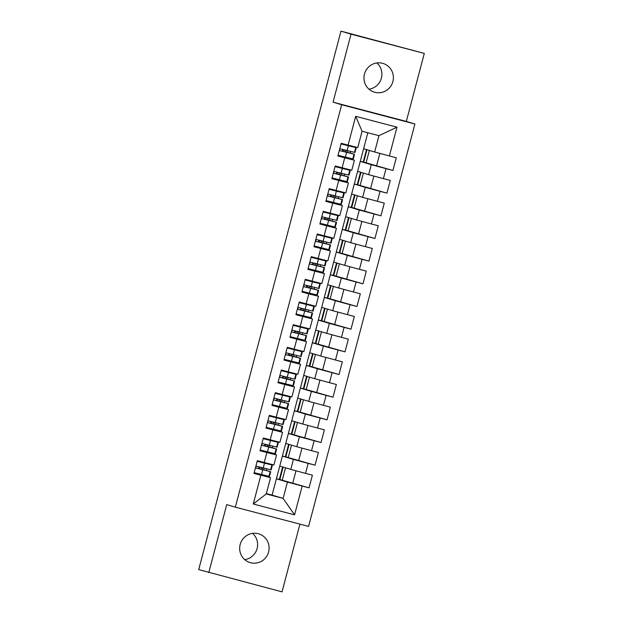 <?xml version="1.0" encoding="UTF-8"?>
<svg xmlns="http://www.w3.org/2000/svg" width="623" height="623" viewBox="0 0 623 623"><rect width="100%" height="100%" fill="white"/><g stroke="black" fill="none" stroke-linecap="round" stroke-linejoin="round"><path stroke-width="0.93" d="M364.471 74.059A15.007 14.687 106.7 0 0 374.376 92.173A15.007 14.687 106.7 0 0 392.887 81.527A15.007 14.687 106.7 0 0 382.981 63.414A15.007 14.687 106.7 0 0 364.471 74.059M369.003 89.198A15.007 14.687 106.7 0 0 376.868 62.946M240.182 544.486A15.007 14.687 106.7 0 0 250.08 562.6A15.007 14.687 106.7 0 0 268.599 551.955A15.007 14.687 106.7 0 0 258.693 533.841A15.007 14.687 106.7 0 0 240.182 544.486M244.714 559.625A15.007 14.687 106.7 0 0 252.572 533.374M424.294 53.407L351.029 34.164L333.064 102.18L406.328 121.423L424.294 53.407L340.968 31.15L198.706 569.593L282.032 591.85L299.928 524.13M406.328 121.423L414.918 124L308.595 526.412L235.338 507.169L341.661 104.75L414.918 124M366.511 149.559L363.209 162.058L360.281 161.295M253.265 503.999L260.873 475.201L270.553 477.654L266.247 493.977L253.265 503.999L294.562 514.847L302.171 486.049L309.047 487.856L312.403 475.162L305.519 473.355L308.159 463.38L315.043 465.186L318.392 452.493L311.516 450.686L314.148 440.71L321.032 442.517L324.388 429.823L317.504 428.017L320.136 418.041L327.02 419.847L330.377 407.146L323.493 405.339L326.125 395.364L333.009 397.178L336.365 384.477L329.481 382.67L332.121 372.694L338.998 374.501L342.354 361.807L335.47 360.001L338.11 350.025L344.986 351.831L348.343 339.138L341.459 337.331L344.098 327.355L350.983 329.162L354.331 316.468L347.455 314.654L350.087 304.686L356.971 306.493L360.328 293.791L353.443 291.985L356.076 282.009L362.96 283.815L366.316 271.122L359.432 269.315L362.064 259.339L368.948 261.146L372.305 248.452L365.421 246.646L368.061 236.67L374.937 238.477L378.293 225.783L371.409 223.976L374.049 214.001L380.933 215.807L384.282 203.106L377.406 201.299L380.038 191.323L386.922 193.138L390.271 180.436L383.394 178.63L386.026 168.654L392.911 170.461L366.09 162.821L369.369 150.416M376.642 165.593L379.859 153.398M360.522 172.228L357.22 184.735L354.292 183.964M386.922 193.138L360.102 185.49L363.38 173.085M370.646 188.263L373.87 176.068M354.534 194.898L351.224 207.404L348.304 206.634M380.933 215.807L354.113 208.16L357.392 195.754M364.657 210.932L367.882 198.737M348.537 217.575L345.235 230.074L342.315 229.303M374.937 238.477L348.125 230.829L351.403 218.432M358.669 233.602L361.893 221.414M342.549 240.244L339.247 252.743L336.327 251.98M368.948 261.146L342.136 253.506L345.415 241.101M352.68 256.271L355.897 244.084M336.56 262.914L333.258 275.421L330.33 274.65M362.96 283.815L336.147 276.176L339.418 263.77M346.692 278.948L349.908 266.753M330.572 285.583L327.27 298.09L324.342 297.319M356.971 306.493L330.151 298.845L333.43 286.44M340.695 301.618L343.919 289.422M324.583 308.26L321.281 320.759L318.353 319.988M350.983 329.162L324.162 321.515L327.441 309.117M334.707 324.287L337.931 312.1M318.594 330.93L315.285 343.429L312.364 342.666M344.986 351.831L318.174 344.192L321.452 331.786M328.718 346.956L331.942 334.769M312.598 353.599L309.296 366.098L306.376 365.335M338.998 374.501L312.185 366.861L315.464 354.456M322.73 369.634L325.954 357.438M306.609 376.269L303.308 388.775L300.379 388.004M333.009 397.178L306.197 389.531L309.467 377.125M316.741 392.303L319.957 380.108M300.621 398.938L297.319 411.445L294.391 410.674M327.02 419.847L300.2 412.2L303.479 399.795M310.752 414.973L313.969 402.777M294.632 421.615L291.33 434.114L288.402 433.343M321.032 442.517L294.212 434.877L297.49 422.472M304.756 437.642L307.98 425.454M288.644 444.285L285.334 456.784L282.414 456.02M315.043 465.186L288.223 457.547L291.502 445.141M298.767 460.311L301.991 448.124M266.348 493.595L272.087 495.106L363.614 148.695L374.641 151.996L378.955 135.674L362.08 131.243L355.694 116.322L348.086 145.112L341.209 143.306L337.853 155.999L344.737 157.806L342.097 167.782L335.213 165.975L331.864 178.669L338.741 180.475L336.109 190.451L329.224 188.644L325.868 201.346L332.752 203.153L330.12 213.128L323.236 211.314L319.879 224.015L326.764 225.822L324.131 235.798L317.247 233.991L313.891 246.685L320.775 248.491L318.135 258.467L311.259 256.66L307.902 269.354L314.786 271.161L312.146 281.137L305.262 279.33L301.914 292.023L308.798 293.838L306.158 303.814L299.274 301.999L295.925 314.701L302.801 316.507L300.169 326.483L293.285 324.676L289.929 337.37L296.813 339.177L294.181 349.153L287.296 347.346L283.94 360.039L290.824 361.846L288.192 371.822L281.308 370.015L277.951 382.709L284.836 384.523L282.196 394.491L275.319 392.685L271.963 405.386L278.847 407.193L276.207 417.169L269.323 415.362L265.974 428.056L272.851 429.862L270.218 439.838L263.334 438.031L259.986 450.725L266.862 452.532L264.23 462.507L257.346 460.701L253.989 473.394L260.873 475.201M355.694 116.322L396.991 127.17L389.383 155.96L396.267 157.767L392.911 170.461M360.258 161.388L371.292 164.69L368.652 174.666L357.625 171.364M386.026 168.654L371.292 164.69M383.394 178.63L368.652 174.666M362.08 131.243L357.773 147.565L348.086 145.112M354.269 184.058L365.296 187.359L362.664 197.335L351.629 194.033M380.038 191.323L365.296 187.359M377.406 201.299L362.664 197.335M344.737 157.806L354.417 160.259L341.591 156.42M354.417 160.259L351.777 170.235L342.097 167.782M348.28 206.727L359.307 210.037L356.675 220.005L345.64 216.703M374.049 214.001L359.307 210.037M371.409 223.976L356.675 220.005M338.741 180.475L348.428 182.928L335.602 179.089M348.428 182.928L345.788 192.904L336.109 190.451M342.292 229.396L353.319 232.706L350.687 242.682L339.652 239.372M368.061 236.67L353.319 232.706M365.421 246.646L350.687 242.682M332.752 203.153L342.44 205.598L329.614 201.759M342.44 205.598L339.8 215.574L330.12 213.128M336.295 252.074L347.33 255.375L344.69 265.351L333.663 262.049M362.064 259.339L347.33 255.375M359.432 269.315L344.69 265.351M326.764 225.822L336.443 228.275L323.617 224.428M336.443 228.275L333.811 238.251L324.131 235.798M330.307 274.743L341.342 278.045L338.702 288.021L327.675 284.719M356.076 282.009L341.342 278.045M353.443 291.985L338.702 288.021M320.775 248.491L330.455 250.944L317.629 247.105M330.455 250.944L327.823 260.92L318.135 258.467M324.318 297.412L335.353 300.714L332.713 310.69L321.686 307.388M350.087 304.686L335.353 300.714M347.455 314.654L332.713 310.69M314.786 271.161L324.466 273.614L311.64 269.775M324.466 273.614L321.834 283.59L312.146 281.137M318.33 320.082L329.357 323.392L326.725 333.367L315.69 330.058M344.098 327.355L329.357 323.392M341.459 337.331L326.725 333.367M308.798 293.838L318.478 296.283L305.652 292.444M318.478 296.283L315.838 306.259L306.158 303.814M312.341 342.759L323.368 346.061L320.736 356.037L309.701 352.735M338.11 350.025L323.368 346.061M335.47 360.001L320.736 356.037M302.801 316.507L312.489 318.953L299.663 315.113M312.489 318.953L309.849 328.928L300.169 326.483M306.345 365.428L317.38 368.73L314.747 378.706L303.713 375.404M332.121 372.694L317.38 368.73M329.481 382.67L314.747 378.706M296.813 339.177L306.5 341.63L293.667 337.783M306.5 341.63L303.86 351.606L294.181 349.153M300.356 388.098L311.391 391.4L308.751 401.376L297.724 398.074M326.125 395.364L311.391 391.4M323.493 405.339L308.751 401.376M290.824 361.846L300.504 364.299L287.678 360.46M300.504 364.299L297.872 374.275L288.192 371.822M294.368 410.767L305.402 414.077L302.762 424.045L291.735 420.743M320.136 418.041L305.402 414.077M317.504 428.017L302.762 424.045M284.836 384.523L294.515 386.969L281.689 383.129M294.515 386.969L291.883 396.944L282.196 394.491M288.379 433.437L299.406 436.746L296.774 446.722L285.739 443.412M314.148 440.71L299.406 436.746M311.516 450.686L296.774 446.722M278.847 407.193L288.527 409.638L275.701 405.799M288.527 409.638L285.895 419.614L276.207 417.169M282.39 456.114L293.417 459.416L290.785 469.392L279.75 466.09M308.159 463.38L293.417 459.416M305.519 473.355L290.785 469.392M272.851 429.862L282.538 432.315L269.712 428.468M282.538 432.315L279.898 442.291L270.218 439.838M282.647 466.954L279.345 479.461L276.425 478.69M309.047 487.856L282.235 480.216L285.513 467.811M292.779 482.989L296.003 470.793M276.402 478.783L287.429 482.085L283.115 498.408L272.087 495.106M302.171 486.049L287.429 482.085M294.562 514.847L283.115 498.408L266.247 493.977M266.862 452.532L276.55 454.985L263.724 451.145M276.55 454.985L273.91 464.96L264.23 462.507M351.029 34.164L340.968 31.15M235.338 507.169L226.741 504.591L208.767 572.607M333.064 102.18L341.661 104.75M363.614 148.695L367.827 132.746M270.553 477.654L257.727 473.815M346.614 144.723L346.458 145.323M345.189 150.135L344.721 151.903M340.625 167.4L340.47 167.992M339.2 172.805L338.733 174.572M334.637 190.07L334.481 190.669M333.212 195.474L332.744 197.242M328.648 212.739L328.485 213.339M327.215 218.143L326.748 219.911M322.659 235.408L322.496 236.008M321.227 240.821L320.759 242.581M316.663 258.078L316.507 258.677M315.238 263.49L314.771 265.258M310.675 280.755L310.519 281.355M309.249 286.159L308.782 287.927M304.686 303.424L304.53 304.024M303.261 308.829L302.794 310.597M298.697 326.094L298.542 326.693M297.264 331.498L296.797 333.266M292.709 348.763L292.545 349.363M291.276 354.176L290.809 355.943M286.72 371.44L286.557 372.04M285.287 376.845L284.82 378.613M280.724 394.11L280.568 394.709M279.299 399.514L278.831 401.282M274.735 416.779L274.579 417.379M273.31 422.184L272.843 423.952M268.747 439.449L268.591 440.048M267.322 444.861L266.854 446.621M262.758 462.118L262.594 462.718M261.325 467.53L260.858 469.298M396.991 127.17L378.955 135.674M389.383 155.96L374.641 151.996M279.369 479.375L282.235 480.216M283.122 467.094L279.844 479.5M363.232 161.98L366.09 162.821M366.978 149.699L363.7 162.105M357.236 184.649L360.102 185.49M360.99 172.369L357.711 184.774M351.247 207.319L354.113 208.16M355.001 195.046L351.722 207.443M345.259 229.996L348.125 230.829M349.012 217.715L345.734 230.121M339.27 252.665L342.136 253.506M343.024 240.385L339.745 252.79M333.282 275.335L336.147 276.176M337.027 263.054L333.757 275.459M327.293 298.004L330.151 298.845M331.039 285.723L327.76 298.129M321.297 320.674L324.162 321.515M325.05 308.401L321.772 320.798M315.308 343.351L318.174 344.192M319.062 331.07L315.783 343.475M309.32 366.02L312.185 366.861M313.073 353.739L309.795 366.145M303.331 388.69L306.197 389.531M307.084 376.409L303.806 388.814M297.342 411.359L300.2 412.2M301.088 399.086L297.817 411.484M291.346 434.036L294.212 434.877M295.1 421.755L291.821 434.161M285.357 456.706L288.223 457.547M289.111 444.425L285.832 456.83M266.496 470.63L255.726 467.928L256.115 466.152M254.184 472.67L269.409 476.455L270.67 471.689L255.438 467.912M257.198 461.269L265.889 463.325A4.688 2.118 -75.4 0 0 265.873 463.317A4.688 2.118 -75.4 0 0 265.258 463.348M257.174 461.339L272.407 465.116L271.145 469.882L255.921 466.097M270.67 471.689L266.683 470.56A0.934 0.421 104.6 0 1 266.457 469.843A0.934 0.421 104.6 0 1 266.854 468.87M264.175 468.239A0.934 0.421 -75.4 0 0 263.825 469.205A0.934 0.421 -75.4 0 0 264.051 469.874L266.512 470.56M262.049 469.578A4.688 2.118 -75.4 0 1 262.057 469.555L262.509 467.834M268.49 464.003A4.688 2.118 104.6 0 1 268.505 464.003A4.688 2.118 104.6 0 1 268.521 464.01L265.889 463.325M272.407 465.116L265.873 463.317M258.062 460.888L258.109 461.277L257.244 461.075M260.944 461.643L257.961 461.254M254.893 472.865L254.091 473.036M257.782 473.628L257.681 474.01L254.791 473.246M260.85 461.993L257.237 461.129M272.485 447.96L261.715 445.258L262.112 443.483M260.173 450.001L275.397 453.785L276.659 449.019L261.434 445.243M263.186 438.6L271.877 440.656A4.688 2.118 -75.4 0 0 271.862 440.648A4.688 2.118 -75.4 0 0 271.246 440.679M263.171 438.662L278.395 442.447L277.134 447.205L261.909 443.428M276.659 449.019L272.672 447.882A0.934 0.421 104.6 0 1 272.453 447.174A0.934 0.421 104.6 0 1 272.843 446.2M270.164 445.57A0.934 0.421 -75.4 0 0 269.814 446.527A0.934 0.421 -75.4 0 0 270.039 447.197L272.5 447.882M268.038 446.909A4.688 2.118 -75.4 0 1 268.046 446.886L268.505 445.165M274.478 441.333A4.688 2.118 104.6 0 1 274.494 441.333A4.688 2.118 104.6 0 1 274.509 441.341L271.877 440.656L274.494 441.333M278.395 442.447L274.509 441.341M264.051 438.218L264.097 438.608L263.233 438.405M266.932 438.974L263.95 438.576M260.881 450.195L260.079 450.367M263.77 450.959L260.78 450.577M266.846 439.316L263.225 438.46M278.473 425.291L267.703 422.581L268.1 420.805M266.161 427.331L281.394 431.108L282.647 426.35L267.423 422.565M269.175 415.93L277.874 417.978A4.688 2.118 -75.4 0 0 277.858 417.978A4.688 2.118 -75.4 0 0 277.235 418.01M269.159 415.993L284.384 419.777L283.13 424.536L267.898 420.759M282.647 426.35L278.668 425.213A0.934 0.421 104.6 0 1 278.442 424.504A0.934 0.421 104.6 0 1 278.831 423.531M276.16 422.892A0.934 0.421 -75.4 0 0 275.802 423.858A0.934 0.421 -75.4 0 0 276.028 424.528L278.489 425.213M274.034 424.216A4.688 2.118 -75.4 0 0 274.034 424.232L274.494 422.487M280.475 418.664A4.688 2.118 104.6 0 1 280.49 418.664A4.688 2.118 104.6 0 1 280.506 418.672L284.384 419.777M270.039 415.549L270.086 415.938L269.229 415.736M272.929 416.304L269.946 415.891M266.878 427.518L266.068 427.697M269.759 428.289L266.776 427.908M272.835 416.647L269.214 415.79M284.462 402.622L273.692 399.911L274.089 398.136M272.15 404.662L287.382 408.439L288.636 403.681L273.411 399.896M275.164 393.261L283.862 395.309A4.688 2.118 -75.4 0 0 283.847 395.309A4.688 2.118 -75.4 0 0 283.224 395.34M275.148 393.323L290.373 397.108L289.119 401.866L273.886 398.081M288.636 403.681L284.656 402.544A0.934 0.421 104.6 0 1 284.431 401.835A0.934 0.421 104.6 0 1 284.828 400.862M282.149 400.223A0.934 0.421 -75.4 0 0 281.791 401.189A0.934 0.421 -75.4 0 0 282.024 401.858L284.485 402.544M280.023 401.547A4.688 2.118 -75.4 0 0 280.023 401.562L280.482 399.818M286.463 395.987A4.688 2.118 104.6 0 1 286.479 395.994A4.688 2.118 104.6 0 1 286.494 395.994L283.862 395.309L286.479 395.994M290.373 397.108L286.494 395.994M276.028 392.872L276.082 393.269L275.218 393.066M278.917 393.635L275.934 393.222M272.866 404.849L272.056 405.02M275.748 405.62L272.765 405.238M278.824 393.977L275.202 393.113M290.45 379.944L279.68 377.242L280.077 375.467M278.146 381.985L293.371 385.769L294.624 381.011L279.4 377.226M281.152 370.584L289.851 372.64A4.688 2.118 -75.4 0 0 289.835 372.632A4.688 2.118 -75.4 0 0 289.212 372.671M281.137 370.654L296.369 374.431L295.107 379.197L279.883 375.412M294.624 381.011L290.645 379.874A0.934 0.421 104.6 0 1 290.419 379.158A0.934 0.421 104.6 0 1 290.816 378.192M288.138 377.554A0.934 0.421 -75.4 0 0 287.779 378.519A0.934 0.421 -75.4 0 0 288.013 379.189L290.474 379.874M286.012 378.893A4.688 2.118 -75.4 0 1 286.019 378.87L286.471 377.149M292.452 373.317A4.688 2.118 104.6 0 1 292.467 373.325A4.688 2.118 104.6 0 1 292.483 373.325L289.851 372.64L292.467 373.325M296.369 374.431L292.483 373.325M282.017 370.202L282.071 370.592L281.207 370.389M284.906 370.958L281.923 370.568M278.855 382.179L278.045 382.351M281.736 382.943L281.643 383.324L278.754 382.561M284.812 371.308L281.191 370.444M296.439 357.275L285.677 354.573L286.066 352.797M284.135 359.315L299.359 363.1L300.621 358.334L285.389 354.557M287.148 347.914L295.839 349.97A4.688 2.118 -75.4 0 0 295.824 349.962A4.688 2.118 -75.4 0 0 295.209 349.994M287.125 347.984L302.357 351.761L301.096 356.52L285.871 352.743M300.621 358.334L296.634 357.205A0.934 0.421 104.6 0 1 296.408 356.488A0.934 0.421 104.6 0 1 296.805 355.515M294.126 354.884A0.934 0.421 -75.4 0 0 293.776 355.85A0.934 0.421 -75.4 0 0 294.001 356.512L296.462 357.205M292 356.224A4.688 2.118 -75.4 0 1 292.008 356.2L292.46 354.479M295.824 349.962L298.456 350.648A4.688 2.118 104.6 0 1 298.456 350.648A4.688 2.118 104.6 0 1 298.472 350.656L295.839 349.97M302.357 351.761L298.472 350.656M288.005 347.533L288.06 347.922L287.195 347.72M290.894 348.288L287.912 347.899M284.843 359.51L284.033 359.681M287.725 360.273L284.742 359.892M290.801 348.631L287.18 347.774M302.435 334.606L291.665 331.895L292.062 330.128M290.123 336.646L305.348 340.423L306.609 335.665L291.377 331.888M293.137 325.245L301.828 327.301A4.688 2.118 -75.4 0 0 301.812 327.293A4.688 2.118 -75.4 0 0 301.197 327.324M293.122 325.307L308.346 329.092L307.084 333.85L291.86 330.073M306.609 335.665L302.622 334.528A0.934 0.421 104.6 0 1 302.396 333.819A0.934 0.421 104.6 0 1 302.794 332.846M300.115 332.207A0.934 0.421 -75.4 0 0 299.764 333.173A0.934 0.421 -75.4 0 0 299.99 333.842L302.451 334.528M297.996 333.531A4.688 2.118 -75.4 0 0 297.989 333.554L298.448 331.81M304.429 327.978A4.688 2.118 104.6 0 1 304.445 327.978A4.688 2.118 104.6 0 1 304.46 327.986L301.828 327.301M308.346 329.092L301.812 327.293M294.001 324.863L294.048 325.253L293.184 325.05M296.883 325.619L293.908 325.206M290.832 336.841L290.03 337.012M293.721 337.604L290.731 337.222M296.797 325.961L293.176 325.105M308.424 311.936L297.654 309.226L298.051 307.451M296.112 313.976L311.336 317.753L312.598 312.995L297.373 309.21M299.126 302.576L307.817 304.624A4.688 2.118 -75.4 0 0 307.801 304.624A4.688 2.118 -75.4 0 0 307.186 304.655M299.11 302.638L314.335 306.423L313.081 311.181L297.849 307.396M312.598 312.995L308.611 311.858A0.934 0.421 104.6 0 1 308.393 311.15A0.934 0.421 104.6 0 1 308.782 310.176M306.103 309.538A0.934 0.421 -75.4 0 0 305.753 310.503A0.934 0.421 -75.4 0 0 305.979 311.173L308.44 311.858M303.985 310.861A4.688 2.118 -75.4 0 0 303.977 310.877L304.445 309.133M310.425 305.301A4.688 2.118 104.6 0 1 310.441 305.309A4.688 2.118 104.6 0 1 310.456 305.309L314.335 306.423M299.99 302.186L300.037 302.583L299.18 302.381M302.871 302.949L299.897 302.537M296.821 314.163L296.018 314.335M299.71 314.934L296.719 314.553M302.786 303.292L299.165 302.428M314.413 289.267L303.642 286.557L304.04 284.781M302.1 291.299L317.333 295.084L318.587 290.326L303.362 286.541M305.114 279.906L313.813 281.954A4.688 2.118 -75.4 0 0 313.797 281.954A4.688 2.118 -75.4 0 0 313.174 281.985M305.099 279.968L320.323 283.745L319.069 288.511L303.837 284.727M318.587 290.326L314.607 289.189A0.934 0.421 104.6 0 1 314.381 288.472A0.934 0.421 104.6 0 1 314.771 287.507M312.1 286.868A0.934 0.421 -75.4 0 0 311.741 287.834A0.934 0.421 -75.4 0 0 311.967 288.504L314.436 289.189M309.974 288.208A4.688 2.118 -75.4 0 1 309.974 288.192L310.433 286.463M316.414 282.632A4.688 2.118 104.6 0 1 316.429 282.64A4.688 2.118 104.6 0 1 316.445 282.64L320.323 283.745M305.979 279.517L306.025 279.914L305.169 279.704M308.868 280.28L305.885 279.883M302.817 291.494L302.007 291.665M305.698 292.257L305.597 292.639L302.716 291.876M308.774 280.623L305.153 279.758M320.401 266.589L309.631 263.887L310.028 262.112M308.089 268.63L323.321 272.415L324.575 267.649L309.351 263.872M311.103 257.229L319.801 259.285A4.688 2.118 -75.4 0 0 319.786 259.277A4.688 2.118 -75.4 0 0 319.163 259.308M311.087 257.299L326.312 261.076L325.058 265.842L309.833 262.057M324.575 267.649L320.596 266.519A0.934 0.421 104.6 0 1 320.37 265.803A0.934 0.421 104.6 0 1 320.767 264.83M318.088 264.199A0.934 0.421 -75.4 0 0 317.73 265.164A0.934 0.421 -75.4 0 0 317.964 265.834L320.424 266.519M315.962 265.538A4.688 2.118 -75.4 0 1 315.962 265.515L316.422 263.794M322.403 259.962A4.688 2.118 104.6 0 1 322.418 259.962A4.688 2.118 104.6 0 1 322.434 259.97L319.801 259.285L322.418 259.962M326.312 261.076L322.434 259.97M311.967 256.847L312.022 257.237L311.157 257.034M314.856 257.603L311.874 257.213M308.806 268.825L307.996 268.996M311.687 269.588L311.586 269.969L308.704 269.206M314.763 257.953L311.142 257.089M326.39 243.92L315.62 241.218L316.017 239.442M314.085 245.96L329.31 249.745L330.572 244.979L315.339 241.202M317.091 234.56L325.79 236.615A4.688 2.118 -75.4 0 0 325.774 236.608A4.688 2.118 -75.4 0 0 325.159 236.639M317.076 234.622L332.308 238.407L331.047 243.165L315.822 239.388M330.572 244.979L326.584 243.842A0.934 0.421 104.6 0 1 326.359 243.134A0.934 0.421 104.6 0 1 326.756 242.16M324.077 241.522A0.934 0.421 -75.4 0 0 323.726 242.487A0.934 0.421 -75.4 0 0 323.952 243.157L326.413 243.842M321.951 242.869A4.688 2.118 -75.4 0 1 321.959 242.845L322.41 241.124M328.391 237.293A4.688 2.118 104.6 0 1 328.407 237.293A4.688 2.118 104.6 0 1 328.422 237.301L325.79 236.615L328.407 237.293M332.308 238.407L328.422 237.301M317.956 234.178L318.01 234.567L317.146 234.365M320.845 234.933L317.862 234.536M314.794 246.155L313.984 246.326M317.675 246.918L314.693 246.537M320.752 235.276L317.13 234.419M332.386 221.251L321.616 218.541L322.005 216.765M320.074 223.291L335.299 227.068L336.56 222.31L321.328 218.525M323.088 211.89L331.779 213.938A4.688 2.118 -75.4 0 0 331.763 213.938A4.688 2.118 -75.4 0 0 331.148 213.969M323.064 211.952L338.297 215.737L337.035 220.495L321.811 216.718M336.56 222.31L332.573 221.173A0.934 0.421 104.6 0 1 332.347 220.464A0.934 0.421 104.6 0 1 332.744 219.491M330.065 218.852A0.934 0.421 -75.4 0 0 329.715 219.818A0.934 0.421 -75.4 0 0 329.941 220.487L332.402 221.173M327.947 220.176A4.688 2.118 -75.4 0 0 327.939 220.192L328.399 218.447M338.297 215.737L334.411 214.631A4.688 2.118 104.6 0 1 334.395 214.624A4.688 2.118 104.6 0 1 334.411 214.631L331.779 213.938M323.952 211.509L323.999 211.898L323.135 211.695M326.834 212.264L323.859 211.851M320.783 223.478L319.981 223.657M323.672 224.249L320.681 223.867M326.74 212.607L323.127 211.742M338.375 198.581L327.605 195.871L328.002 194.096M326.063 200.622L341.287 204.399L342.549 199.64L327.324 195.856M329.076 189.221L337.767 191.269A4.688 2.118 -75.4 0 0 337.752 191.269A4.688 2.118 -75.4 0 0 337.136 191.3M329.061 189.283L344.285 193.06L343.024 197.826L327.799 194.041M342.549 199.64L338.562 198.503A0.934 0.421 104.6 0 1 338.344 197.795A0.934 0.421 104.6 0 1 338.733 196.821M336.054 196.183A0.934 0.421 -75.4 0 0 335.704 197.148A0.934 0.421 -75.4 0 0 335.929 197.818L338.39 198.503M333.928 197.522A4.688 2.118 -75.4 0 1 333.936 197.507L334.395 195.778M340.368 191.946A4.688 2.118 104.6 0 1 340.384 191.954A4.688 2.118 104.6 0 1 340.399 191.954L337.767 191.269M344.285 193.06L337.752 191.269M329.941 188.831L329.988 189.228L329.123 189.026M332.822 189.594L329.847 189.182M326.771 200.808L325.969 200.98M329.66 201.579L326.67 201.198M332.737 189.937L329.115 189.073M344.363 175.904L333.593 173.202L333.99 171.426M332.051 177.944L347.284 181.729L348.537 176.971L333.313 173.186M335.065 166.543L343.764 168.599A4.688 2.118 -75.4 0 0 343.748 168.592A4.688 2.118 -75.4 0 0 343.125 168.631M335.049 166.614L350.274 170.391L349.02 175.156L333.788 171.372M348.537 176.971L344.55 175.834A0.934 0.421 104.6 0 1 344.332 175.118A0.934 0.421 104.6 0 1 344.721 174.144M342.043 173.513A0.934 0.421 -75.4 0 0 341.692 174.479A0.934 0.421 -75.4 0 0 341.918 175.149L344.379 175.834M339.917 174.853A4.688 2.118 -75.4 0 1 339.924 174.829L340.384 173.108M346.365 169.277A4.688 2.118 104.6 0 1 346.38 169.285A4.688 2.118 104.6 0 1 346.396 169.285L343.764 168.599M350.274 170.391L343.748 168.592M335.929 166.162L335.976 166.551L335.119 166.349M338.819 166.917L335.836 166.528M332.768 178.139L331.958 178.31M335.649 178.902L335.548 179.284L332.666 178.521M338.725 167.268L335.104 166.403M350.352 153.235L339.582 150.532L339.979 148.757M338.04 155.275L353.272 159.06L354.526 154.294L339.301 150.517M341.054 143.874L349.752 145.93A4.688 2.118 -75.4 0 0 349.737 145.922A4.688 2.118 -75.4 0 0 349.114 145.953M341.038 143.944L356.263 147.721L355.009 152.479L339.776 148.702M354.526 154.294L350.547 153.157A0.934 0.421 104.6 0 1 350.321 152.448A0.934 0.421 104.6 0 1 350.718 151.475M348.039 150.844A0.934 0.421 -75.4 0 0 347.681 151.802A0.934 0.421 -75.4 0 0 347.914 152.471L350.375 153.165M345.913 152.16A4.688 2.118 -75.4 0 0 345.913 152.183L346.372 150.439M352.353 146.607A4.688 2.118 104.6 0 1 352.369 146.607A4.688 2.118 104.6 0 1 352.384 146.615L356.263 147.721M341.918 143.492L341.972 143.882L341.108 143.679M344.807 144.248L341.825 143.858M338.756 155.47L337.946 155.641M341.638 156.233L338.655 155.851M344.714 144.591L341.093 143.734M266.683 470.56L264.051 469.874M270.639 469.773L271.901 465.015M263.225 468.013L264.479 463.247M268.902 476.346L270.164 471.588M261.481 474.586L262.742 469.828M258.483 468.698L258.958 466.907M272.672 447.882L270.039 447.197M276.628 447.104L277.889 442.338M269.214 445.336L270.468 440.578M274.891 453.676L276.153 448.918M267.477 451.916L268.731 447.15M264.471 446.029L264.946 444.238M278.668 425.213L276.028 424.528M282.624 424.427L283.878 419.668M275.202 422.667L276.456 417.908M280.887 431.007L282.141 426.241M273.466 429.239L274.72 424.481M270.46 423.36L270.935 421.569M284.656 402.544L282.024 401.858M288.613 401.757L289.866 396.999M281.191 399.997L282.453 395.239M286.876 408.33L288.13 403.572M279.454 406.57L280.716 401.812M276.456 400.69L276.924 398.891M290.645 379.874L288.013 379.189M294.601 379.088L295.863 374.33M287.18 377.328L288.441 372.562M292.865 385.66L294.118 380.902M285.443 383.9L286.705 379.142M282.445 378.013L282.92 376.222M296.634 357.205L294.001 356.512M300.59 356.418L301.851 351.652M293.168 354.651L294.43 349.892M298.853 362.991L300.115 358.233M291.432 361.231L292.693 356.465M288.433 355.344L288.908 353.553M302.622 334.528L299.99 333.842M306.578 333.749L307.84 328.983M299.165 331.981L300.418 327.223M304.842 340.322L306.103 335.556M297.428 338.562L298.682 333.796M294.422 332.674L294.897 330.883M308.611 311.858L305.979 311.173M312.575 311.072L313.828 306.314M305.153 309.312L306.407 304.554M310.83 317.652L312.092 312.886M303.417 315.884L304.67 311.126M300.411 310.005L300.886 308.206M314.607 289.189L311.967 288.504M318.563 288.402L319.817 283.644M311.142 286.642L312.396 281.876M316.827 294.975L318.08 290.217M309.405 293.215L310.659 288.457M306.399 287.335L306.874 285.536M320.596 266.519L317.964 265.834M324.552 265.733L325.806 260.967M317.13 263.973L318.392 259.207M322.815 272.306L324.069 267.547M315.394 270.546L316.655 265.78M312.396 264.658L312.863 262.867M326.584 243.842L323.952 243.157M330.54 243.063L331.802 238.298M323.119 241.296L324.381 236.538M328.804 249.636L330.065 244.878M321.382 247.876L322.644 243.11M318.384 241.989L318.859 240.198M332.573 221.173L329.941 220.487M336.529 220.386L337.791 215.628M329.115 218.626L330.369 213.868M334.792 226.967L336.054 222.201M327.371 225.199L328.633 220.441M324.373 219.319L324.848 217.528M338.562 198.503L335.929 197.818M342.518 197.717L343.779 192.959M335.104 195.957L336.358 191.199M340.781 204.289L342.043 199.531M333.367 202.53L334.621 197.771M330.361 196.65L330.836 194.851M344.55 175.834L341.918 175.149M348.514 175.047L349.768 170.289M341.093 173.287L342.346 168.522M346.777 181.62L348.031 176.862M339.356 179.86L340.61 175.102M336.35 173.973L336.825 172.182M350.547 153.157L347.914 152.471M354.503 152.378L355.756 147.612M347.081 150.61L348.343 145.852M352.766 158.951L354.02 154.193M345.344 157.191L346.606 152.425M342.339 151.303L342.814 149.512M259.246 468.901L259.721 467.11M265.234 446.232L265.709 444.44M271.231 423.562L271.698 421.763M277.219 400.885L277.694 399.094M283.208 378.216L283.683 376.424M289.197 355.546L289.672 353.755M295.185 332.877L295.66 331.086M301.182 310.207L301.649 308.408M307.17 287.53L307.645 285.739M313.159 264.861L313.634 263.07M319.147 242.191L319.622 240.4M325.136 219.522L325.611 217.723M331.763 213.938L334.395 214.624M331.125 196.845L331.6 195.054M337.121 174.175L337.588 172.384M343.109 151.506L343.584 149.715"/></g></svg>
